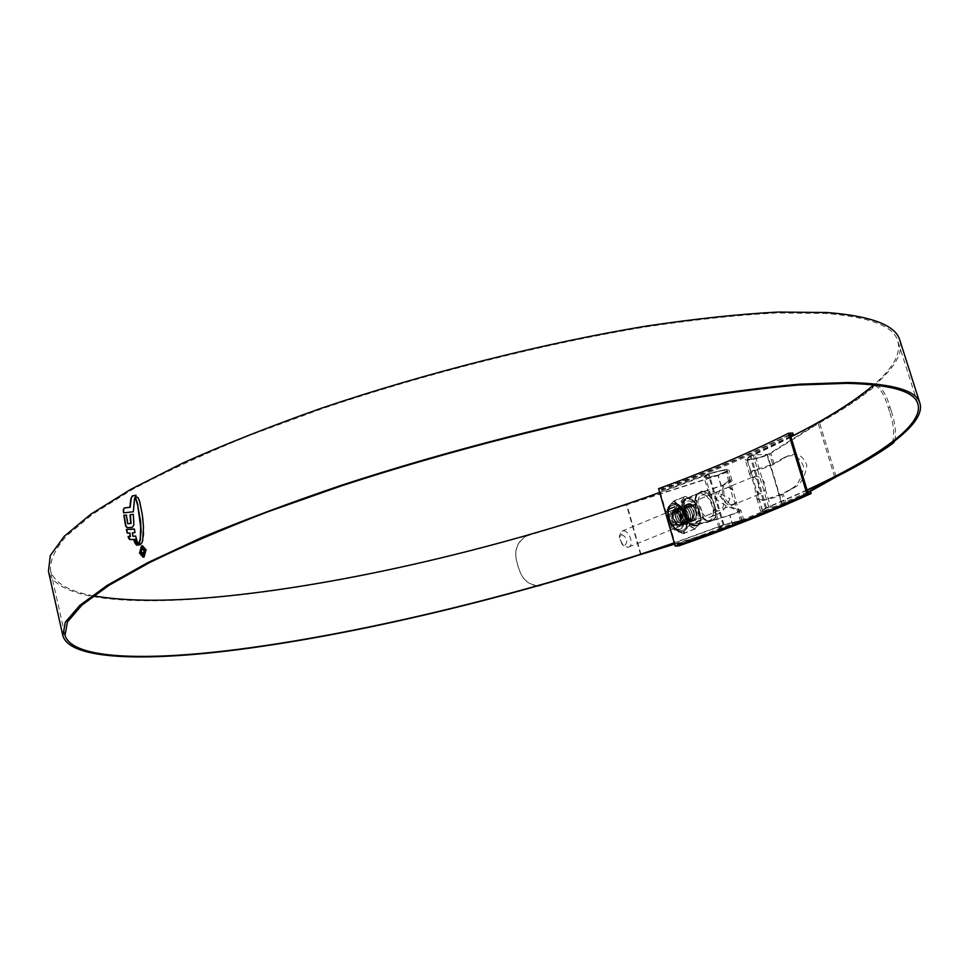 <?xml version="1.0" encoding="UTF-8"?>
<svg xmlns="http://www.w3.org/2000/svg" width="969" height="969" viewBox="0 0 969 969"><rect width="100%" height="100%" fill="white"/><g stroke="black" fill="none" stroke-linecap="round" stroke-linejoin="round"><path stroke-width="0.73" stroke-dasharray="4.84 3.63" d="M807.686 492.034C768.599 509.96 724.509 527.463 675.405 544.542L678.482 544.263L678.942 545.85M678.482 544.263C727.416 527.209 771.481 509.742 810.665 491.84M790.292 434.778C751.871 454.061 708.351 472.569 659.744 490.302L675.865 546.153M790.668 436.026C752.756 454.8 710.144 472.836 662.832 490.12L659.744 490.302L658.581 488.655M659.283 488.715L662.372 488.546C710.81 470.825 754.282 452.329 792.775 433.046M662.832 490.12L662.372 488.546M621.686 534.537C627.282 537.747 628.3 541.368 624.763 545.39L622.159 544.372L619.361 537.553L621.686 534.537M627.706 547.303L628.627 547.085C634.489 545.196 629.232 529.934 623.043 530.879L622.062 531.109L619.53 535.433L619.93 539.43L623.212 545.244L627.706 547.303M754.524 476.53C763.281 474.713 770.549 490.229 760.677 493.645L759.708 493.887L756.656 490.774L753.07 478.795L753.664 476.7L754.524 476.53M782.819 506.048L768.817 507.247C764.65 508.822 762.579 509.973 762.603 510.699C765.074 511.499 771.094 510.251 780.663 506.957M768.817 507.247L753.24 455.248C749.122 456.896 747.087 458.143 747.16 459.003C750.478 460.033 757.08 458.616 766.951 454.727L782.443 506.242M782.637 505.915L767.121 454.364L755.008 454.812L770.585 506.799M753.24 455.248L755.008 454.812M93.484 595.838C68.872 591.369 54.579 583.047 50.606 570.862C49.637 561.027 54.858 549.459 66.28 536.16L92.818 514.079L132.438 489.454C165.166 471.988 203.89 454.098 248.597 435.747L321.89 408.773C426.142 373.513 543.936 343.801 645.051 327.013C693.925 319.697 737.603 315.022 776.084 312.987L824.97 313.399C869.048 316.815 893.309 325.911 897.73 340.713C901.255 353.406 893.273 368.123 873.784 384.826M790.91 436.813L749.97 456.169L745.222 459.572C745.331 461.983 765.135 457.077 770.912 453.213L819.568 422.787C842.327 410.166 860.969 397.823 875.491 385.747L876.436 385.262C881.729 387.103 886.272 394.419 890.075 407.21L888.27 407.646C884.455 394.807 879.913 387.491 874.644 385.686L875.491 385.747M807.068 489.987L765.522 508.18L760.653 511.269C762.179 512.213 767.509 511.341 776.654 508.652M674.606 544.142L733.097 525.864C740.086 523.587 743.707 521.879 743.962 520.716L741.309 520.353L723.165 525.004L674.218 542.822M729.451 480.333C724.134 483.434 721.324 489.163 721.021 497.521C725.72 504.013 731.377 507.913 738.015 509.234L740.788 509.997C740.546 511.208 736.937 512.952 729.96 515.229L710.253 521.419C700.914 524.653 681.122 527.487 673.927 519.735C667.556 511.426 683.872 498.684 695.33 494.529L721.311 485.941C728.264 483.628 731.837 481.811 732.043 480.491L729.451 480.333M641.066 554.631L626.846 504.716L718.199 475.404C725.139 473.078 728.7 471.225 728.894 469.868L726.193 469.311L708.133 473.889L659.683 492.446M738.402 510.13L739.141 510.481C738.935 511.535 735.774 513.061 729.633 515.072L713.208 520.232C703.857 523.466 684.029 526.312 676.822 518.56C670.427 510.227 686.779 497.472 698.261 493.318L720.984 485.76C727.089 483.725 730.226 482.138 730.408 480.975L728.143 480.878C722.753 484.512 718.877 490.665 716.527 499.35C722.947 504.437 729.669 507.913 736.694 509.767L739.771 509.573M674.533 543.924L732.782 525.719C738.923 523.72 742.097 522.206 742.315 521.189L739.989 520.874L724.061 524.956L674.291 543.064M640.582 554.498L626.374 504.57L717.872 475.21C723.964 473.163 727.089 471.552 727.259 470.353L724.885 469.868L709.029 473.877C562.262 532.817 371.43 581.763 224.433 596.65C131.372 605.976 56.723 600.126 48.45 571.238M807.177 490.338L766.612 508.059L762.324 510.784C764.493 511.62 770.307 510.481 779.73 507.344M900.019 340.737C908.195 370.994 841.625 415.846 751.06 456.096L746.881 459.088C746.978 461.196 764.384 456.883 769.447 453.504L818.09 423.041C840.741 410.468 859.285 398.186 873.711 386.171M772.693 464.272L784.369 457.465C793.26 453.347 799.679 456.435 803.592 466.731C801.787 478.625 797.281 486.184 790.086 489.393L781.704 494.214L763.717 499.968L760.895 499.786L758.642 497.812L758 496.285L758.812 482.005L751.181 473.466L752.743 470.631L772.693 464.272L769.447 453.504M784.672 505.249L808.255 491.998M834.697 477.051L818.09 423.041M753.397 470.692C761.537 469.238 768.465 467.01 774.158 463.994L787.543 456.145C796.482 452.014 802.913 455.103 806.85 465.399C805.021 477.317 800.491 484.888 793.272 488.11L783.182 493.911C777.417 496.806 770.464 499.011 762.312 500.537C759.042 500.828 756.959 499.301 756.074 495.934C755.178 487.165 753.07 480.115 749.764 474.798L751.399 471.188L754.778 470.11M836.186 476.845L819.568 422.787M788.681 503.529L809.345 491.925M892.279 442.821C894.775 434.96 893.842 424.543 889.494 411.534L891.298 411.11L890.075 407.21M891.298 411.11C895.114 422.617 896.301 432.537 894.871 440.859M889.494 411.534L888.27 407.646M537.674 585.906C529.365 584.876 523.539 580.31 520.196 572.219L518.088 566.526L520.087 572.001C523.732 580.819 530.055 585.324 539.055 585.518M518.088 566.526L517.301 563.413C513.691 551.47 516.756 542.349 526.494 536.075L626.846 504.716M526.494 536.075L526.397 535.833C516.634 542.143 513.57 551.264 517.192 563.183M526.397 535.833L626.374 504.57M518.197 566.744L517.301 563.413M143.206 557.199L144.042 556.957M144.369 556.933L146.04 549.786M146.367 549.762L142.685 545.729L141.813 545.983M143.473 556.339L140.36 552.887L142.007 546.782L142.746 546.564M123.911 512.855L133.31 511.777M136.35 495.22L134.812 498.841L133.637 511.765M129.919 527.56L132.68 527.293L134.182 524.847L133.334 514.333M128.065 523.744L127.012 515.133M126.309 515.169L123.85 515.217M130.73 536.451L128.102 536.426M133.54 539.551L136.774 539.261L135.987 536.014M133.371 536.305L132.268 532.95M134.364 529.001L135.297 532.623L132.596 532.926M130.415 529.437L126.345 529.462M137.065 540.06L137.441 541.162L134.291 541.429M137.537 542.01L138.325 542.955L135.03 543.246M136.786 545.244L140.239 544.966L138.349 543.657M140.481 544.239L141.728 543.585L143 540.605L143.836 534.634L143.194 519.13L140.033 501.772L138.373 497.594L136.496 496.843M143.037 553.505L141.74 552.051L141.51 549.108M142.77 554.51L143.8 554.268L144.987 550.404L142.867 548.551M707.951 520.801L709.393 520.474C718.756 517.507 709.78 491.84 699.86 493.173L695.645 495.922C693.005 506.581 696.396 514.805 705.832 520.583L707.951 520.801M693.816 520.547C687.724 521.492 682.164 505.721 687.929 503.88L688.898 503.662C695.003 502.802 700.502 518.5 694.725 520.341L693.816 520.547M712.397 493.948L710.943 495.728C712.857 498.914 714.117 503.177 714.698 508.519L717.411 511.002L718.404 510.76C729.015 506.932 721.723 491.973 712.397 493.948M733.666 504.425C724.34 506.436 716.866 491.344 727.513 487.516L728.579 487.25L731.232 489.708C731.801 495.123 733.085 499.435 735.071 502.669L733.666 504.425M723.601 470.401C714.298 471.879 708.218 473.998 705.371 476.784L707.479 477.208C716.745 475.731 722.801 473.611 725.648 470.825L723.601 470.401M738.681 521.395C729.378 523.03 723.249 525.089 720.294 527.584L722.365 527.851C731.643 526.203 737.748 524.144 740.704 521.661L738.681 521.395M721.299 528.275C731.789 526.409 738.705 524.084 742.048 521.274L739.771 520.959C729.233 522.812 722.305 525.15 718.95 527.972L721.299 528.275M729.923 498.696C726.714 506.363 722.898 511.414 718.477 513.836L717.157 514.164L714.201 511.789L715.982 499.629L708.751 493.245L710.543 491.658C715.522 491.877 721.99 494.226 729.923 498.696M706.425 477.656C716.915 475.985 723.77 473.575 726.992 470.437L724.667 469.953C714.141 471.612 707.261 474.023 704.039 477.172L706.425 477.656M729.657 486.813L732.794 490.023L736.21 501.554L735.556 503.819L734.744 503.989C726.072 505.879 718.756 490.532 728.603 487.056L729.657 486.813M702.719 494.905C710.749 493.815 718.065 514.66 710.471 517.058L709.296 517.337C701.277 518.572 693.865 497.606 701.435 495.195L702.719 494.905M673.806 504.934L671.783 505.539C663.668 509.294 672.268 532.078 681.243 530.6L682.055 530.467C691.648 528.638 683.533 503.614 673.806 504.934M681.958 514.454L679.221 510.917L676.677 510.142L675.357 511.39L677.149 510.433L679.826 511.378L682.854 515.665L683.617 521.007L680.686 524.701C674.254 525.816 669.446 509.585 675.611 509.488L677.937 510.033L674.739 509.549C669.373 511.269 675.066 526.433 681.316 525.392L682.261 525.162C688.232 523.212 683.169 507.865 677.488 508.592L676.604 508.786C671.238 510.493 676.943 525.683 683.193 524.629L684.126 524.399C690.098 522.461 685.022 507.09 679.354 507.817L678.47 508.01C673.104 509.73 678.821 524.919 685.059 523.878L686.004 523.648C691.963 521.697 686.888 506.327 681.219 507.053L680.335 507.247C674.981 508.955 680.698 524.156 686.936 523.115L687.869 522.885C693.84 520.947 688.753 505.552 683.097 506.278L682.2 506.472C676.846 508.18 682.576 523.393 688.814 522.352L689.758 522.121C695.706 520.183 690.631 504.788 684.962 505.503L684.078 505.697C678.724 507.405 684.453 522.63 690.691 521.588L691.636 521.37C697.595 519.42 692.496 504.013 686.839 504.728L685.955 504.922C680.601 506.617 686.343 521.867 692.581 520.825L693.513 520.607C699.473 518.657 694.373 503.238 688.717 503.953L692.532 505.527C697.22 511.741 697.632 516.743 693.756 520.51L692.823 520.728C686.585 521.77 680.844 506.521 686.185 504.825L687.069 504.631C692.738 503.916 697.825 519.323 691.866 521.274L690.933 521.492C684.695 522.533 678.966 507.308 684.308 505.6L685.192 505.406C690.861 504.692 695.948 520.087 689.989 522.037L689.044 522.255C682.806 523.296 677.089 508.083 682.442 506.375L683.327 506.181C688.995 505.455 694.07 520.85 688.111 522.788L687.166 523.018C680.928 524.059 675.211 508.858 680.565 507.15L681.449 506.957C687.118 506.23 692.193 521.601 686.234 523.551L685.289 523.781C679.051 524.823 673.334 509.633 678.7 507.913L679.584 507.72C685.265 506.993 690.328 522.364 684.356 524.314L683.424 524.532C677.174 525.586 671.469 510.397 676.834 508.689L677.719 508.495C683.399 507.768 688.462 523.115 682.491 525.065L681.558 525.295C675.308 526.349 669.603 511.172 674.981 509.464L675.865 509.258L681.958 514.454L677.937 510.033M675.223 509.246L678.675 510.493C682.14 513.618 683.739 517.494 683.472 522.134L680.129 526.155C673.334 527.136 668.186 509.306 675.223 509.246M693.84 520.607C700.805 520.45 695.621 502.717 688.874 503.601L685.519 507.586C685.265 512.274 686.888 516.198 690.376 519.36L693.84 520.607M688.196 504.025L688.705 504.062C691.575 504.934 693.429 507.817 694.24 512.71L691.757 507.962L688.075 505.709L685.374 508.761L685.713 512.613L687.542 516.513L689.71 518.839L692.92 520.038C697.571 517.301 697.438 512.468 692.532 505.527M670.451 504.546L668.307 507.671L667.75 514.963L667.193 510.203L668.319 507.55L667.738 514.939L669.712 521.758L674.448 528.759L676.713 530.527L681.982 532.223L684.429 531.4L683.375 533.507L674.945 529.328L669.567 521.807L667.629 515.084L668.198 507.804L671.093 503.904L668.198 507.804M670.923 504.207L673.358 503.432L678.627 504.97L674.049 500.828L670.754 504.195M672.086 526.421L669.712 521.758L674.448 528.759L671.844 525.707L683.024 521.165L678.566 504.679L684.962 496.249L678.906 505.346L683.484 521.14M683.835 521.661L694.918 528.917L701.338 520.256L696.469 503.601L685.677 496.358M673.903 504.667C683.424 503.347 691.854 527.56 682.842 530.431L681.461 530.746C671.977 532.284 663.39 507.901 672.377 505.019L673.903 504.667M678.373 526.579L679.269 526.373C684.926 524.568 679.608 509.331 673.625 510.191L672.68 510.409C667.023 512.213 672.401 527.524 678.373 526.579M672.595 510.615C678.579 509.755 683.884 524.992 678.227 526.797L677.331 527.003C671.36 527.948 665.994 512.649 671.65 510.833L672.595 510.615M677.258 503.759L673.552 503.129L671.093 503.904L673.661 501.046L685.289 496.382M676.12 503.856L674.012 501.227L685.471 496.322L696.711 504.316L701.205 519.723L694.797 529.207L683.605 522.025L672.425 526.555L675.332 529.328M684.078 531.315L687.045 528.347L687.699 519.251L686.331 514.515L680.541 505.939L678.627 504.97L685.349 513.764L687.287 520.401L686.767 527.657L685.822 529.752L682.818 531.908L678.906 531.751M667.241 509.658L667.629 515.084M669.47 520.68L672.123 526.482L674.242 528.711M671.735 525.901L669.567 521.807M689.674 524.435L687.287 520.401M689.637 524.98L686.767 527.657M684.817 508.41L680.747 506.92M685.156 508.919L685.349 513.764M668.089 515.896L667.362 510.191L678.906 505.346M668.804 506.751L667.435 509.294L678.942 504.801M694.737 528.832L683.678 533.665L685.144 530.939M695.112 528.808L683.375 533.507M674.945 529.328L679.063 531.751L682.818 531.908L681.171 532.223C670.536 532.926 659.744 512.068 671.311 503.989L673.927 500.864L685.616 496.285C697.583 502.124 693.041 500.949 696.445 503.565L685.035 508.047L680.541 505.939M701.338 520.256L690.001 525.113L687.045 528.347M682.988 533.544L695.088 529.013C701.774 521.722 699.63 523.248 701.314 520.426L701.205 519.723L690.061 524.217L687.699 519.251M701.374 519.711L696.82 504.134L685.604 508.895L686.331 514.515M678.239 531.472L683.048 533.628L678.651 531.496M668.513 507.09L667.193 510.203M694.24 512.71L692.205 519.396C687.178 521.807 681.171 508.253 685.87 506.702C690.291 504.51 695.681 518.342 690.328 520.159C685.289 522.582 679.293 509.028 683.993 507.465C688.414 505.285 693.804 519.093 688.438 520.922C683.411 523.345 677.416 509.803 682.128 508.24C686.549 506.06 691.939 519.856 686.573 521.685C681.534 524.096 675.538 510.578 680.25 509.016C684.683 506.823 690.061 520.619 684.695 522.436C679.657 524.859 673.673 511.353 678.385 509.779C682.818 507.599 688.196 521.37 682.83 523.199C677.791 525.622 671.808 512.116 676.519 510.554L678.433 510.627M691.757 507.962C694.93 513.037 695.003 516.889 691.975 519.493C686.948 521.903 680.928 508.35 685.64 506.799C690.061 504.607 695.451 518.427 690.085 520.256C685.059 522.666 679.051 509.125 683.763 507.562C688.184 505.382 693.574 519.19 688.208 521.019C683.181 523.43 677.174 509.9 681.885 508.337C686.318 506.157 691.696 519.953 686.331 521.77C681.304 524.193 675.308 510.675 680.02 509.113C684.453 506.92 689.831 520.716 684.465 522.533C679.426 524.956 673.443 511.45 678.155 509.876C682.588 507.695 687.966 521.467 682.588 523.296C676.519 522.085 674.109 518.112 675.357 511.39M765.522 508.18L749.97 456.169M723.165 525.004L708.133 473.889M733.097 525.864L729.96 515.229M732.782 525.719L729.633 515.072M720.984 485.76L717.872 475.21M724.061 524.956L709.029 473.877M766.612 508.059L751.06 456.096M784.987 505.079L781.704 494.214M721.311 485.941L718.199 475.404M786.453 504.776L783.182 493.911M774.158 463.994L770.912 453.213M790.086 489.393L793.272 488.11M762.312 500.537L763.717 499.968M780.966 459.209L784.127 457.901M729.645 480.576L731.001 480.006M701.689 492.204L704.633 490.98M710.253 521.419L713.208 520.232M710.241 520.559C721.917 520.28 713.099 490.302 701.774 491.695C689.916 491.646 698.831 522.206 710.241 520.559M701.011 491.501C712.687 490.072 721.784 520.971 709.732 521.274L707.455 521.031C697.292 514.805 693.634 505.951 696.481 494.456L701.011 491.501M697.45 525.016L698.891 524.689C708.291 521.71 699.376 496.164 689.431 497.509L687.833 497.872C678.457 500.876 687.554 526.603 697.45 525.016M694.603 523.26C703.724 523.03 696.941 499.834 688.111 500.961C678.894 500.985 685.725 524.532 694.603 523.26M679.584 524.895C673.855 525.719 669.506 510.687 675.454 510.627C681.159 509.864 685.483 524.75 679.584 524.895M675.369 510.845L674.569 511.026C671.238 516.78 672.861 521.37 679.414 524.786L680.165 524.604C683.52 518.887 681.922 514.297 675.369 510.845M674.097 511.184C668.15 511.244 672.486 526.276 678.227 525.452C684.126 525.307 679.802 510.421 674.097 511.184M678.3 525.234C671.747 521.819 670.136 517.228 673.467 511.487L674.267 511.293C680.819 514.745 682.418 519.336 679.063 525.053L678.3 525.234M672.995 507.405C663.874 507.465 670.524 530.54 679.317 529.244C688.341 528.989 681.74 506.254 672.995 507.405M695.342 525.937C684.32 527.548 675.853 498.332 687.3 498.32C698.225 496.952 706.631 525.634 695.342 525.937M687.396 498.502C676.12 498.514 684.465 527.306 695.33 525.719C706.449 525.416 698.164 497.145 687.396 498.502M671.808 507.901C662.675 507.962 669.325 531.024 678.118 529.728C687.142 529.474 680.541 506.751 671.808 507.901M672.837 507.465C681.582 506.327 688.184 529.062 679.172 529.316C670.366 530.6 663.717 507.526 672.837 507.465M680.117 506.278L676.846 504.11M685.798 514.709L687.166 519.408M686.524 528.347L684.623 530.927M669.191 520.813L667.811 516.065M628.627 547.085L760.677 493.645M762.603 510.699L756.656 490.774M753.07 478.795L747.16 459.003M782.879 505.951L767.375 454.413M622.062 531.109L753.664 476.7M622.159 544.372L623.77 545.765M619.361 537.553L619.53 535.433M64.753 634.114L50.606 570.862M917.764 403.625L897.73 340.713M743.962 520.716L740.788 509.997M742.315 521.189L739.141 510.481M730.408 480.975L727.259 470.353M62.852 635.712L62.585 634.513M751.181 473.466L746.881 459.088M762.324 510.784L758 496.285M732.043 480.491L728.894 469.868M760.653 511.269L756.074 495.934M749.764 474.798L745.222 459.572M784.369 457.465L787.543 456.145M751.399 471.188L752.743 470.631M728.349 480.794L729.657 480.249M695.33 494.529L698.261 493.318M874.644 385.686L876.436 385.262M705.832 520.583L709.853 521.286C722.353 520.91 713.317 489.914 701.326 491.319L696.481 494.456L695.645 495.922M698.261 493.524L687.833 497.872C675.611 502.027 689.068 528.795 696.929 525.15L709.393 520.474M711.549 494.117L687.929 503.88M720.294 527.584L714.698 508.519M710.943 495.728L705.371 476.784M742.048 521.274L736.21 501.554M732.794 490.023L726.992 470.437M728.603 487.056L727.513 487.516M710.471 517.058L718.477 513.836M701.435 495.195L709.429 491.877M735.556 503.819L734.466 504.255M718.95 527.972L714.201 511.789M708.751 493.245L704.039 477.172M740.704 521.661L735.071 502.669M731.232 489.708L725.648 470.825M718.404 510.76L694.725 520.341M679.439 524.774C673.431 523.127 671.808 518.536 674.569 511.026L674.23 511.305C680.274 513.086 681.885 517.664 679.063 525.053L679.439 524.774M682.055 530.467L681.025 530.649C671.154 531.811 662.978 510.215 671.783 505.539M679.826 511.378L679.221 510.917M683.617 521.007L683.472 522.134M689.71 518.839L690.376 519.36M685.374 508.761L685.519 507.586M672.377 505.019C660.919 508.713 673.612 534.391 681.037 530.855L682.842 530.431M678.227 526.797L679.269 526.373M671.65 510.833L672.68 510.409"/><path stroke-width="1.45" d="M678.942 545.85C727.889 528.832 771.966 511.39 811.186 493.524L806.923 493.924C768.005 511.729 724.085 529.135 675.175 546.128L678.942 545.85M808.207 493.73L807.686 492.034L810.665 491.84L811.186 493.524M806.923 493.924L788.487 433.276C750.285 452.499 706.982 470.958 658.581 488.655L675.175 546.128M807.686 492.034L789.783 433.119L788.487 433.276M790.668 436.026L793.284 434.718L792.775 433.046L789.783 433.119M793.284 434.718L790.292 434.778M780.663 506.957L782.819 506.048M659.683 492.446C521.697 542.664 356.011 582.999 225.474 596.165C171.004 601.701 127 601.592 93.484 595.838M674.218 542.822C534.936 591.32 368.692 632.575 238.277 649.315C145.847 661.112 72.215 659.344 65.02 635.313L67.442 621.904L81.88 605.14L109.134 585.228L149.553 562.589C182.838 546.334 222.143 529.437 267.444 511.923L341.609 485.82C446.963 451.348 565.654 421.031 667.084 402.474C716.091 394.189 759.781 388.375 798.165 385.032L846.761 383.349C890.426 384.427 914.094 391.185 917.764 403.625C924.705 424.761 877.03 457.61 807.068 489.987M873.784 384.826C853.931 401.735 826.303 419.056 790.91 436.813M674.291 543.064C534.573 591.647 368.038 632.963 237.223 649.775C144.272 661.657 70.095 659.901 62.852 635.712L65.298 622.243L79.797 605.395L107.196 585.373L147.821 562.614L201.286 537.747C242.904 520.389 289.465 502.947 340.955 485.421C446.915 450.767 566.271 420.292 668.222 401.663C717.46 393.341 761.355 387.503 799.909 384.16L848.699 382.501C892.437 383.615 916.141 390.41 919.823 402.886C926.849 424.289 878.229 457.598 807.177 490.338M62.585 634.513L48.45 571.238L50.34 555.467L64.196 536.341L90.88 514.151L130.706 489.393L183.311 462.819C224.336 444.48 270.303 426.299 321.223 408.276C426.057 372.823 544.517 342.953 646.141 326.117C695.27 318.777 739.153 314.089 777.804 312.066L826.872 312.502C871.034 315.955 895.332 325.099 899.765 339.937L900.019 340.737M137.695 505.321L135.49 498.32L136.169 496.855L138.046 497.606L139.706 501.785L142.286 514.587L143.497 526.724L142.673 540.629L141.401 543.609L140.384 544.275L138.991 543.561L140.251 538.837L140.675 526.991L137.695 505.321L140.638 521.601L141.099 531.484L140.251 538.837M123.281 509.682L123.584 512.88L133.31 511.777L134.485 498.865L136.023 495.232L132.547 495.922L130.791 499.071L129.882 507.284L124.153 507.986L123.608 509.67L124.153 507.986M130.791 499.071L132.22 495.934L136.023 495.232M126.467 515.157L123.85 515.217L125.631 526.07L127.072 527.633L129.592 527.584L132.353 527.318L133.855 524.871L133.334 514.297L130.064 514.769L130.718 523.442L127.738 523.757L126.309 515.169M130.088 529.462L134.364 529.001L126.345 529.462L127.205 533.059L129.567 533.107L130.403 536.475L128.102 536.426L128.671 538.376L129.773 539.588L136.447 539.285L135.66 536.039L133.044 536.329L135.66 536.039M134.364 529.001L134.97 532.647L132.268 532.95L133.044 536.329M133.964 540.387L134.291 541.429L137.113 541.174L136.738 540.084L133.964 540.387L136.738 540.084M134.703 542.252L135.03 543.246L137.998 542.979L137.525 541.998L134.703 542.252L137.537 542.01M139.306 544.748L138.337 543.633L135.612 544.021L136.786 545.244L139.306 544.748M144.042 556.957L143.206 557.199L139.56 553.154L141.486 546.007L142.37 545.753L146.04 549.786L144.042 556.957M808.255 491.998L834.697 477.051M779.73 507.344L784.672 505.249M539.055 585.518L674.533 543.924M539.927 585.312L674.606 544.142M776.654 508.652L788.681 503.529M809.345 491.925L836.186 476.845C859.382 465.144 878.483 453.843 893.491 442.954L891.698 443.39L892.279 442.821M894.871 440.859L893.491 442.954M834.709 477.123C857.795 465.471 876.788 454.231 891.698 443.39M540.024 585.518L537.674 585.906M141.486 546.007L139.887 553.129L143 557.139M142.419 546.577L145.883 550.004L144.187 556.133L143.146 556.376L145.556 550.029L142.419 546.589L141.68 546.795L140.033 552.911L143.146 556.363M124.48 507.974L130.209 507.259L131.118 499.059M123.584 512.88L123.608 509.67M128.986 527.608L127.399 527.608L125.958 526.046L124.189 515.29M133.334 514.333L130.064 514.769M127.738 523.757L131.045 523.417L130.391 514.757M130.403 536.475L129.894 533.083L127.533 533.035L126.685 529.486M133.371 539.551L130.1 539.563L128.441 536.438M134.618 541.405L134.291 540.363M135.357 543.221L135.03 542.228M138.349 543.657L135.939 543.997L137.113 545.22M136.169 496.855L135.49 498.32M138.991 543.561L140.154 544.263M139.318 543.536L140.578 538.812M135.805 498.308L138.01 505.297M143.473 554.292L140.868 552.403L141.51 549.108L141.413 552.076L143.267 553.36L144.199 550.743L142.746 549.496L142.879 548.502L144.66 550.428L143.473 554.292M141.559 549.326L141.195 552.378L142.552 554.401M142.54 548.575L144.526 550.719L143.594 553.335L142.709 553.529M65.02 635.313L64.753 634.114M919.823 402.886L899.765 339.937"/></g></svg>
